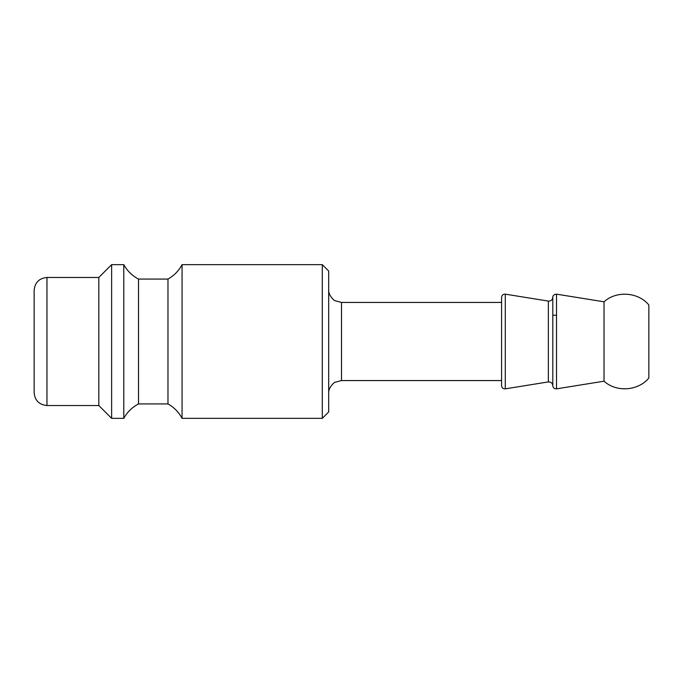 <?xml version="1.0" encoding="UTF-8"?>
<svg xmlns="http://www.w3.org/2000/svg" width="683" height="683" viewBox="0 0 683 683"><rect width="100%" height="100%" fill="white"/><g stroke="black" fill="none" stroke-linecap="round" stroke-linejoin="round"><path stroke-width="1.02" d="M552.803 305.395L552.803 297.318C552.453 299.931 550.968 301.186 548.355 301.092L548.355 381.934C550.968 381.84 552.453 383.095 552.803 385.69L552.803 305.25M322.291 341.5L322.291 418.337L328.694 411.934L328.694 271.066L322.291 264.663L322.291 341.5M322.291 264.663L182.062 264.663L182.062 418.337L322.291 418.337M328.694 393.365C328.122 387.543 334.661 381.882 335.157 382.241L341.5 380.559L341.5 302.441L501.578 302.441L501.578 385.682C501.868 387.884 503.106 388.934 505.292 388.84L505.292 294.16C503.106 294.066 501.868 295.116 501.578 297.318L501.578 341.5M34.15 341.5L34.15 392.725C34.91 400.503 39.179 404.771 46.956 405.531L46.956 277.469C39.179 278.229 34.91 282.497 34.15 290.275L34.15 341.5M46.956 277.469L98.822 277.469L98.822 405.531L111.628 418.337L123.794 418.337L123.794 264.663L111.628 264.663L111.628 418.337M123.794 264.663C127.269 270.929 132.178 275.736 138.521 279.074L138.521 403.926C132.178 407.264 127.269 412.071 123.794 418.337M138.521 279.074L167.975 279.074L167.975 403.926L138.521 403.926M604.028 381.199C616.399 392.52 638.187 390.983 648.85 378.041L648.85 304.959C638.187 292.017 616.399 290.48 604.028 301.801L604.028 381.199L556.517 388.84L556.517 294.16C552.445 294.39 552.649 297.865 552.803 297.318M548.347 301.083L505.292 294.16M548.347 381.917L505.292 388.84M341.5 302.441L335.157 300.759C334.661 301.118 328.122 295.457 328.694 289.635M341.5 380.559L501.578 380.559M46.956 405.531L98.822 405.531M98.822 277.469L111.628 264.663M182.062 418.337C178.767 412.165 174.071 407.358 167.975 403.926M182.062 264.663C178.767 270.835 174.071 275.642 167.975 279.074M552.803 385.69C553.051 387.85 554.289 388.9 556.517 388.84M552.803 374.438L552.803 344.283M604.028 301.801L556.517 294.16M552.803 315.247L556.517 315.247"/></g></svg>
